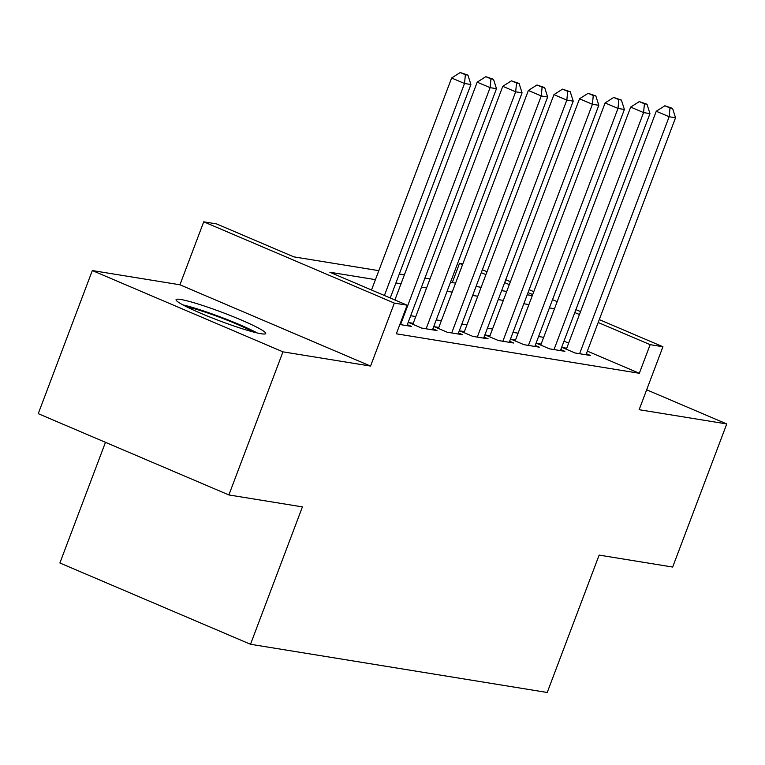 <?xml version="1.0" encoding="UTF-8"?>
<svg xmlns="http://www.w3.org/2000/svg" width="765" height="765" viewBox="0 0 765 765"><rect width="100%" height="100%" fill="white"/><g stroke="black" fill="none" stroke-linecap="round" stroke-linejoin="round"><path stroke-width="1.15" d="M180.703 299.469A47.937 4.418 20.7 0 0 176.055 299.66A47.937 4.418 20.7 0 0 209.887 317.054A47.937 4.418 20.7 0 0 261.075 333.731A47.937 4.418 20.7 0 0 265.732 333.54A47.937 4.418 20.7 0 0 231.9 316.146A47.937 4.418 20.7 0 0 180.703 299.469M452.258 282.601L459.516 263.38L462.825 263.915M105.474 442.323L59.88 562.992L250.509 644.273L547.224 692.478L599.138 555.103L672.674 567.047L726.75 423.944L646.664 389.796M250.509 644.273L302.414 506.889L228.878 494.945L38.25 413.664L92.326 270.552L282.954 351.843L370.556 366.072L394.348 303.103L203.729 221.821L216.514 223.896L293.798 256.858L378.828 270.667M370.556 366.072L179.938 284.79L92.326 270.552M179.938 284.79L203.729 221.821M228.878 494.945L282.954 351.843M566.712 348.228L562.237 347.501L575.117 353L590.465 355.486L586.373 353.746M541.132 344.078L536.657 343.351L549.538 348.84L564.886 351.336L560.793 349.586M515.553 339.918L511.077 339.191L523.958 344.68L539.306 347.176L535.213 345.436M489.973 335.759L485.498 335.032L498.378 340.53L513.726 343.016L509.633 341.276M464.403 331.608L459.918 330.882L472.799 336.37L488.147 338.866L484.054 337.116M438.823 327.449L434.338 326.722L447.219 332.22L462.567 334.707L458.474 332.966M413.243 323.299L408.768 322.572L421.639 328.061L436.987 330.557L432.904 328.807M399.837 324.513L411.407 326.397L407.324 324.656M375.433 279.636L329.858 272.235L407.143 305.187L396.327 333.808L639.33 373.282L587.367 351.125M568.634 343.141L563.977 341.161M543.676 337.346L538.579 336.524M518.096 333.196L513.009 332.364M492.517 329.036L487.429 328.214M466.937 324.876L461.85 324.054M441.357 320.726L436.27 319.894M415.778 316.567L410.69 315.744M599.272 319.598L662.93 346.746L639.138 409.705L726.75 423.944M662.93 346.746L650.145 344.661L598.182 322.505M639.33 373.282L650.145 344.661M407.143 305.187L394.348 303.103M482.371 269.749L487.018 271.738M505.751 279.722L510.408 281.702M529.131 289.686L533.788 291.675M552.512 299.66L557.169 301.639M575.892 309.624L580.549 311.613M532.689 294.582L528.032 292.593M509.308 284.609L504.651 282.629M485.928 274.645L481.271 272.656M462.538 264.671L459.516 263.38M399.311 273.994L404.408 274.826M424.891 278.154L429.987 278.976M450.47 282.304L455.567 283.136M476.05 286.464L481.147 287.296M501.63 290.624L506.726 291.446M527.209 294.774L532.306 295.606M554.491 308.725L549.394 307.903M528.911 304.575L523.815 303.743M503.332 300.416L498.245 299.584M477.752 296.256L472.665 295.433M452.172 292.106L447.085 291.274M426.593 287.946L421.505 287.124M401.013 283.796L395.926 282.964M579.449 314.52L574.792 312.541M384.403 295.491L464.508 83.49L470.905 84.533L390.246 297.977M371.522 289.992L451.627 78.001L464.508 83.49L465.378 74.721L467.931 75.133L460.224 72.522L465.378 74.721M460.224 72.522L451.627 78.001M470.905 84.533L467.931 75.133M257.164 332.947A47.631 4.389 20.7 0 0 182.873 304.881M186.469 306.746A41.482 3.825 -159.3 0 1 253.234 331.972M400.544 324.628L490.088 87.65L496.485 88.692L406.932 325.67M394.903 299.966L477.207 82.161L490.088 87.65L490.958 78.872L493.511 79.292L485.804 76.672L490.958 78.872M485.804 76.672L477.207 82.161M496.485 88.692L493.511 79.292M426.124 328.787L515.667 91.81L522.065 92.842L432.512 329.83M412.851 324.312L502.787 86.311L515.667 91.81L516.538 83.031L519.091 83.442L511.383 80.832L516.538 83.031M511.383 80.832L502.787 86.311M522.065 92.842L519.091 83.442M451.704 332.947L541.247 95.96L547.644 97.002L458.092 333.98M438.431 328.472L528.366 90.471L541.247 95.96L542.117 87.181L544.67 87.602L536.963 84.992L542.117 87.181M536.963 84.992L528.366 90.471M547.644 97.002L544.67 87.602M477.274 337.097L566.827 100.119L573.224 101.152L483.671 338.14M464.011 332.622L553.946 94.63L566.827 100.119L567.697 91.341L570.25 91.752L562.543 89.142L567.697 91.341M562.543 89.142L553.946 94.63M573.224 101.152L570.25 91.752M502.854 341.257L592.406 104.27L598.804 105.312L509.251 342.29M489.59 336.782L579.526 98.781L592.406 104.27L593.267 95.501L595.83 95.912L588.122 93.301L593.267 95.501M588.122 93.301L579.526 98.781M598.804 105.312L595.83 95.912M528.433 345.407L617.986 108.429L624.383 109.472L534.831 346.449M515.17 340.932L605.105 102.94L617.986 108.429L618.847 99.651L621.41 100.072L613.702 97.451L618.847 99.651M613.702 97.451L605.105 102.94M624.383 109.472L621.41 100.072M554.013 349.567L643.566 112.589L649.963 113.622L560.41 350.609M540.75 345.091L630.685 107.09L643.566 112.589L644.426 103.811L646.989 104.222L639.282 101.611L644.426 103.811M639.282 101.611L630.685 107.09M649.963 113.622L646.989 104.222M579.593 353.726L669.145 116.739L675.533 117.781L585.99 354.759M566.33 349.251L656.265 111.25L669.145 116.739L670.006 107.961L672.569 108.381L664.861 105.771L670.006 107.961M664.861 105.771L656.265 111.25M675.533 117.781L672.569 108.381"/></g></svg>
